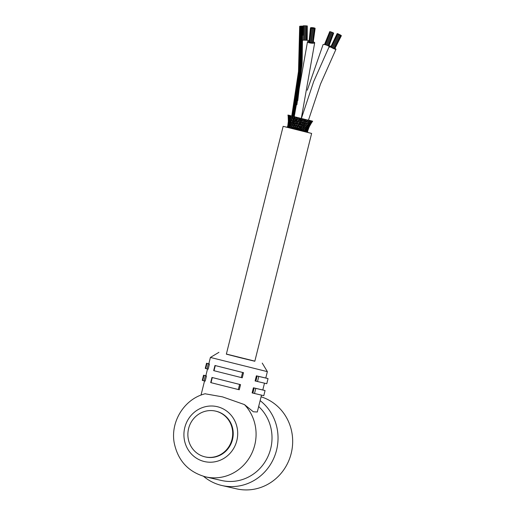 <?xml version="1.0" encoding="UTF-8"?>
<svg xmlns="http://www.w3.org/2000/svg" width="515" height="515" viewBox="0 0 515 515"><rect width="100%" height="100%" fill="white"/><g stroke="black" fill="none" stroke-linecap="round" stroke-linejoin="round"><path stroke-width="0.77" d="M339.649 34.737L338.13 34.016L339.649 34.737M313.487 28.28L311.401 27.932L313.526 27.913L312.573 27.984L313.487 28.28M311.382 28.055L310.468 27.823L311.382 28.055M314.182 28.389L315.129 28.383L314.182 28.389M260.133 400.631A47.663 45.378 102.8 0 1 273.652 458.517A47.663 45.378 102.8 0 1 221.978 485.529A47.663 45.378 102.8 0 1 221.019 485.297A47.663 45.378 102.8 0 1 203.567 476.343M261.086 396.808A47.663 45.378 102.8 0 1 290.994 454.211A47.663 45.378 102.8 0 1 236.61 488.857L221.978 485.529M258.665 406.522A42.848 40.801 102.8 0 1 267.266 457.919A42.848 40.801 102.8 0 1 221.611 480.508L205.685 476.89A42.848 40.801 -77.2 0 0 250.766 455.389A42.848 40.801 -77.2 0 0 244.432 404.578L253.341 411.794L257.294 411.994L261.491 395.185M209.444 364.021L208.169 369.146L207.075 368.875L208.356 363.751L209.444 364.021L208.813 363.822L210.403 357.442L267.362 371.643L265.772 378.023L256.386 375.828L255.105 380.958L266.77 383.714L268.045 378.589L265.779 377.978M207.526 368.985L205.833 375.783L206.464 375.982L205.189 381.106L204.095 380.836L205.369 375.712L206.464 375.982M205.009 393.769L222.499 396.865L244.432 404.578M211.974 377.456L210.699 382.587L211.021 382.671L212.302 377.547L211.974 377.456L240.544 384.641L239.597 384.415L238.316 389.54L239.263 389.765L240.511 384.634M264.472 383.224L262.785 389.984L253.406 387.789L252.125 392.919L263.789 395.675L265.064 390.55L262.798 389.939M214.961 365.495L213.68 370.626L214.002 370.71L215.283 365.586L214.961 365.495L243.524 372.68L242.578 372.454L241.303 377.579L242.243 377.804L243.498 372.673M205.369 375.712L204.011 375.364L202.736 380.488L204.095 380.836M205.852 375.705L203.554 375.21L202.273 380.34L202.736 380.488M208.356 363.751L206.991 363.403L205.717 368.528L207.075 368.875M208.833 363.745L206.534 363.249L205.26 368.38L205.717 368.528M257.5 381.557L258.775 376.433L257.133 376.021L255.858 381.152M256.386 375.828L257.133 376.021M215.283 365.586L242.578 372.454M253.406 387.789L254.153 387.982L252.871 393.106M254.513 393.518L255.794 388.394L254.153 387.982M255.794 388.394L265.064 390.55M212.302 377.547L239.597 384.415M211.021 382.671L238.316 389.54M206.534 363.249L206.991 363.403M258.775 376.433L268.045 378.589M214.002 370.71L241.303 377.579M203.554 375.21L204.011 375.364M254.854 361.15L226.375 354.05M307.655 132.381L311.627 133.437L254.822 361.26L240.563 357.803L226.349 354.159L283.147 126.336L287.151 127.269M311.627 133.437L283.147 126.336M307.783 131.879L307.642 132.445L287.138 127.334L287.28 126.761L307.5 131.788M307.713 130.958L307.346 131.782L287.563 126.832M307.461 131.801L307.68 130.862L305.131 130.398M288.123 126.999L288.149 126.008L289.269 126.284M287.763 126.896L287.782 125.898L287.563 126.838M307.223 131.75L308.221 128.666L307.571 128.512M306.734 131.64L307.12 129.426M305.839 131.428L306.341 130.559L306.277 131.743M304.584 131.125L305.131 130.269L304.153 130.018M303.02 130.746L303.625 129.896L302.736 129.677M301.217 130.301L301.526 129.387L301.88 129.471L302.035 130.694M299.247 129.819L299.518 128.892L299.988 129.001L300.161 130.115M297.207 129.31L297.432 128.37L298.018 128.512L298.198 129.574L298.848 128.718L299.518 128.892L300.412 126.774L300.245 125.692L299.569 126.561L299.756 127.623M295.179 128.802L295.359 127.855L296.067 128.023L296.241 129.098M293.254 128.319L293.396 127.36L294.213 127.559L294.38 128.698M291.516 127.874L291.619 126.909L292.539 127.134L292.675 128.377M290.042 127.501L290.112 126.523L290.981 126.735M288.889 127.199L288.87 126.194L290.009 126.484M288.825 124.855L288.13 126.001L288.278 123.69L287.782 125.898L288.342 121.392L288.271 123.69L288.709 121.501L289.848 121.785M289.276 125.28L288.831 123.845L289.964 124.128M288.4 127.289L288.973 123.394L289.501 122.737M288.245 125.647L288.831 123.845L288.728 121.508L289.333 120.413M289.63 120.639L289.108 119.242L288.728 121.508L288.509 119.074L288.342 121.392L288.175 116.467L288.587 116.57L288.509 119.074L290.241 119.525M288.497 119.074L288.046 115.083L289.185 115.366L288.046 115.083M288.761 115.238L288.001 115.051L288.761 115.238M288.696 115.212L289.308 115.366L288.696 115.212M289.333 115.366L288.464 115.154L289.333 115.366M289.533 115.405L288.883 115.251L289.533 115.405M290.389 115.611L289.424 115.373L290.389 115.611M308.479 120.104L309.496 120.362L308.479 120.111M310.172 120.542L309.155 120.285L310.172 120.542M307.68 130.862L308.208 128.653L307.043 131.924M307.77 130.771L309.296 126.626L307.655 126.227M309.322 126.709L308.498 128.724M310.577 120.645L309.85 120.465L310.577 120.645M311.363 120.851L310.429 120.613L311.363 120.851M308.221 128.666L310.172 124.482L309.373 124.295M309.296 126.626L310.474 124.546L309.045 125.473M309.399 126.542L311.749 122.345L311.15 122.21L308.794 126.51L308.202 128.666M311.504 120.896L310.893 120.742L311.504 120.896M312.071 121.044L311.234 120.832L312.071 121.044M306.476 129.568L307.539 128.512L306.399 128.229M306.341 130.559L307.481 128.499L307.455 127.218M307.706 127.527L308.762 126.503L307.539 128.512L307.268 130.314M310.571 123.317L312.637 121.212L311.498 120.922L312.637 121.212M310.172 124.482L312.47 121.173L311.33 120.89L312.47 121.173M311.878 122.267L310.474 124.54M311.942 121.025L312.592 121.18L311.942 121.025M312.27 121.109L311.543 120.928L312.27 121.109M306.238 129.22L306.258 130.54L305.208 130.141M305.434 129.323L306.47 128.261L305.337 127.978L305.086 128.332M306.818 127.321L307.886 126.297L306.831 126.033M308.749 125.254L308.762 126.503L309.425 124.315L308.343 124.038M308.318 125.306L309.367 124.302L307.886 126.297L307.622 127.971M310.017 123.194L311.144 122.216L310.159 121.971M309.425 124.315L311.144 122.216L311.208 121.006M304.944 126.613L304.874 127.874L303.625 129.896L303.721 131.132M305.009 128.917L304.97 130.231M303.168 128.673L303.94 127.636L305.08 127.92L304.14 127.688M306.374 126.96L306.354 128.229L305.337 127.978L305.356 127.559M305.112 129.323L305.08 127.92L306.605 125.988L305.466 125.705L305.034 126.246M306.515 127.482L306.605 125.988L308.266 124.038L307.127 123.755L306.708 124.231M307.816 125.036L307.796 126.278L308.285 124.025M309.019 122.956L310.152 121.978L309.013 121.695L308.614 122.119M309.399 123.072L309.367 124.302L310.152 121.978L311.215 120.89L310.075 120.6L311.215 120.89M311.755 121.012L310.616 120.729L311.755 121.012L311.144 122.216M311.305 120.896L312.174 121.109L311.305 120.896M303.47 128.544L303.374 129.838L302.485 129.613L301.777 130.623M301.88 129.471L303.412 127.514L302.575 127.302M303.528 128.756L303.412 127.514L305.009 125.602L304.12 125.377M305.054 126.935L305.009 125.602L306.541 123.619L306.657 125.139L306.444 125.956L305.466 125.705L305.504 125.036M308.949 120.343L307.809 120.059L308.949 120.343L308.704 121.63L306.747 123.664L305.807 123.433M309.85 120.465L308.665 120.265L310.564 120.729L309.798 120.542L308.704 121.63L308.144 124.006L307.127 123.755L307.236 123.143M310.146 120.755L310.062 121.958L309.013 121.695L309.193 121.147M303.245 126.201L303.11 127.443L302.273 127.231L301.545 128.145L301.526 129.387L300.754 129.188M300.071 130.095L300.741 129.188L300.689 128.113L299.988 129.001M300.612 128.145L301.14 126.954L301.552 127.057L301.713 128.184M301.552 127.057L302.82 125.068L303.303 126.355M303.174 125.151L304.623 123.149L304.977 124.566L304.764 125.544L303.876 125.319L303.045 126.291M304.925 123.22L306.65 121.134L306.805 122.737L306.541 123.619L305.607 123.381L304.616 124.476M308.543 121.598L307.719 121.386M298.848 128.718L299.041 126.439L299.569 126.561M302.035 124.868L301.906 123.697L302.479 122.621L302.891 122.718L302.82 125.068L302.035 124.868L301.269 125.757L301.14 126.954L300.419 126.774M300.258 125.718L300.702 124.546L301.172 124.656L301.352 125.776M301.951 123.755L301.172 124.656M303.786 122.937L303.734 121.604L304.462 120.594L304.816 120.684L304.623 123.149L303.786 122.937L302.878 123.922M303.831 121.695L302.891 122.718M305.839 119.577L305.755 120.909L306.65 121.134L306.979 119.86L305.839 119.577L306.979 119.86M306.908 119.841L308.002 120.111L306.908 119.841M296.885 128.229L296.91 125.905L297.561 126.066L297.767 127.108L297.432 128.37L296.885 128.229L296.222 129.091M298.43 126.278L298.507 123.999L299.093 124.141L299.041 126.439L298.43 126.278L297.767 127.108M304.597 119.467L303.612 119.029L305.891 119.596L304.751 119.313L304.462 120.594L303.689 120.401L302.646 121.476L302.479 122.621L301.764 122.441L300.915 123.368L300.702 124.546L300.039 124.379M299.305 125.222L300.033 124.373L300.2 122.055L300.728 122.184L300.94 123.355M301.751 122.435L301.59 121.147L302.08 120.008L302.55 120.124L302.691 121.443M294.245 128.673L294.928 127.739L294.844 125.383L295.61 125.57L295.822 126.658L295.359 127.855L294.986 127.752M295.61 125.57L296.254 124.682L296.325 123.452L297.026 123.626L297.277 124.727L296.91 125.905L296.44 125.782M296.215 124.707L296.421 125.776L295.758 126.639M302.35 118.72L301.211 118.437L302.35 118.72L302.08 120.008L301.41 119.834L300.2 122.055L299.601 121.907L298.507 123.999L297.953 123.858L297.258 124.72M297.026 123.626L297.889 121.482L298.539 121.637L298.809 122.828M299.601 121.907L299.608 119.396L300.2 119.538L301.114 118.411L299.975 118.128L301.114 118.411M302.421 118.733L303.56 119.023L302.331 118.836M293.196 127.302L293.891 127.475M293.872 126.156L293.074 127.276L292.926 124.9L293.801 125.113L294.007 126.297M293.795 126.239L294.471 125.287L294.252 122.931L295.069 123.13L295.34 124.302L294.529 125.299M295.069 123.13L295.726 122.132L295.642 120.916L296.402 121.102L296.717 122.338L296.325 123.452L295.893 123.343L295.204 124.27M296.692 122.293L297.4 121.353L297.889 121.482L299.073 119.255M295.629 122.177L295.893 123.343M296.402 121.102L297.065 120.001L297.4 121.353M297.071 120.014L297.155 118.778L297.863 118.952L298.217 120.33M299.975 118.128L299.608 119.396L299.067 119.255L298.745 117.819L299.885 118.102L298.745 117.819M290.203 125.518L289.874 124.121L290.814 124.347M290.711 125.351L290.1 126.51M290.466 122.995L288.941 126.214M289.584 125.061L289.121 125.615M289.964 123.117L289.559 121.727L290.563 121.971M289.778 124.096L289.791 121.778M288.973 123.394L289.494 121.707L289.147 119.255L289.707 118.16M290.138 120.626L289.559 121.727L290.241 119.538L289.546 116.841L290.55 117.085M290.634 120.903L290.241 119.538L291.181 119.77M297.464 117.497L296.325 117.214L297.503 117.645L295.642 120.916L294.503 118.109L293.293 120.317L292.501 117.6L290.054 123.439M290.029 118.218L289.482 116.821L290.048 115.74M290.241 119.538L290.924 117.195M291.007 116.403L291.406 116.094L290.936 117.201L291.677 119.905M291.805 117.414L290.801 117.163L290.344 115.695L291.484 115.978L290.344 115.695M291.439 115.972L292.282 116.184L291.439 115.972M292.018 121.772L291.799 122.293L290.795 122.049L291.194 124.456M291.908 122.873L291.664 122.261M291.793 123.336L290.389 125.712M293.061 121.637L292.694 120.162L291.735 119.924L292.159 122.396L293.08 122.621M293.344 120.33L291.509 123.606M292.031 116.126L293.17 116.409L292.031 116.126L292.559 117.613M294.117 119.474L293.64 117.884L292.72 117.658L293.003 116.377L294.142 116.66L293.003 116.377M289.166 117.987L288.612 116.59L289.475 116.808M289.108 119.242L288.265 115.141L289.404 115.431L288.265 115.141M289.07 115.36L290.209 115.643L289.07 115.36L289.482 116.821L289.147 119.255M289.134 115.495L288.612 116.59L288.606 115.238L289.745 115.521L288.606 115.238M289.655 115.515L290.788 115.798L289.655 115.515L289.546 116.841M292.823 123.574L292.211 124.714L291.245 124.476L291.458 126.864M292.159 125.724L290.756 127.894M293.911 121.553L293.299 122.679L292.378 122.454L292.713 124.842M293.415 123.748L291.973 125.924M292.778 124.855L293.531 125.042M295.082 119.409L294.432 120.6L293.556 120.388L293.93 122.847L294.747 123.046M296.028 121.006L295.262 120.819L293.26 123.89M294.625 118.135L295.32 118.308M294.065 116.641L295.192 116.924L294.052 116.641L294.503 118.109M296.067 119.853L295.642 118.392L294.825 118.193L295.159 116.924L296.299 117.208L295.159 116.924M297.503 117.639L298.661 117.8L297.522 117.517M296.325 117.214L296.782 118.682M288.368 115.148L289.095 115.334L288.368 115.148M300.927 26.181L301.301 26.194L300.927 26.181M301.256 26.271L301.636 26.284L301.256 26.271M301.687 26.22L302.067 26.233L301.687 26.22M299.891 26.271L300.264 26.284L299.891 26.271M302.125 26.136L302.505 26.149L302.125 26.136M301.681 26.117L302.06 26.123L301.681 26.117M300.477 26.162L300.857 26.168L300.477 26.162M300.503 26.342L300.876 26.349L300.503 26.342M302.138 26.239L302.517 26.252L302.138 26.239M301.706 26.297L302.08 26.304L301.706 26.297M300.058 26.317L300.432 26.329L300.058 26.317M301.101 26.329L301.481 26.342L301.101 26.329M300.045 26.213L300.419 26.226L300.045 26.213M301.075 26.123L301.455 26.136L301.075 26.123M302.292 26.181L302.672 26.194L302.292 26.181M301.088 26.226L301.468 26.239L301.088 26.226M300.663 26.284L301.037 26.291L300.663 26.284M300.496 26.233L300.869 26.246L300.496 26.233M301.52 26.175L301.899 26.188L301.52 26.175M313.487 41.953A3.637 0.818 -173.1 0 1 314.691 42.732A3.637 0.818 -173.1 0 1 310.983 43.112A3.637 0.818 -173.1 0 1 307.468 41.857A3.637 0.818 -173.1 0 1 308.826 41.393M314.858 28.563L313.925 28.447L314.858 28.563L313.139 42.758L312.451 42.771M313.229 28.525L314.163 28.634L313.229 28.525L311.44 42.822L310.577 42.661L312.29 28.467L313.223 28.582L312.29 28.467M315.129 28.383L313.159 42.636M308.994 42.14L310.468 27.823M310.358 42.488L309.65 42.494L311.363 28.299L312.296 28.415L311.363 28.299M314.163 28.634L312.444 42.829L311.511 42.726M309.657 42.436L308.981 42.256L310.7 28.061L311.627 28.177L310.7 28.061M312.734 27.565L313.3 27.739L312.734 27.565M314.33 27.971L314.897 28.138L314.33 27.971M311.099 27.585L311.672 27.752L311.099 27.585M313.526 27.913L314.227 27.907L313.526 27.913M312.122 27.746L311.433 27.572L312.122 27.746M329.864 47.245A3.637 0.773 -158.9 0 0 325.036 44.663A3.637 0.773 -158.9 0 0 323.072 44.625L307.281 90.202M327.192 45.391L332.22 32.355L331.383 32.085M330.424 31.782L329.787 31.685M328.654 46.105L333.656 33.127L333.051 32.799M331.068 32.065L330.443 31.73L325.422 44.766M328.049 45.784L333.076 32.748L332.201 32.4M329.709 31.718L324.489 44.541M328.866 46.228L333.617 33.23M334.969 48.384A3.637 0.464 -153.2 0 1 335.96 49.286A3.637 0.464 -153.2 0 1 332.503 48.056A3.637 0.464 -153.2 0 1 329.465 46.009A3.637 0.464 -153.2 0 1 329.941 46.002A3.637 0.464 -153.2 0 1 330.778 46.273M331.428 47.193L330.817 46.833L337.37 33.836L338.207 34.254L337.37 33.836M339.636 35.104L333.083 48.101L332.246 47.676L338.799 34.679L337.969 34.228L339.636 35.104L338.799 34.679L332.252 47.65L331.409 47.226L337.969 34.228M341.117 35.709L340.28 35.284L341.117 35.709L334.563 48.706L333.945 48.455M330.842 46.775L337.164 33.597L338.007 34.022L337.164 33.597M333.733 48.326L333.096 48.075M339.739 34.666L340.563 35.065L339.739 34.666M340.537 35.297L341.368 35.696L340.537 35.297M339.655 35.091L340.486 35.49L339.649 35.065M338.059 33.829L338.883 34.228L338.059 33.829M340.376 35.104L341.162 35.464L340.376 35.104M338.194 34.009L337.415 33.591L338.194 34.009M339.301 34.466L338.896 34.196L339.301 34.466M308.472 40.666A3.637 0.412 -178.7 0 0 308.047 40.46A3.637 0.412 -178.7 0 0 302.91 40.189M304.726 25.827L303.805 25.789L303.49 40.17M303.09 25.911L302.749 28.608M307.185 40.318L307.281 26.02M306.966 40.299L307.281 25.956L304.751 25.789L304.436 40.164L304.745 25.814M303.805 25.821L303.09 25.853L302.884 35.213M215.495 411.092L216.017 411.215A23.478 22.357 102.8 0 1 232.465 427.598A23.478 22.357 102.8 0 1 226.175 450.818A23.478 22.357 102.8 0 1 205.601 457.005L205.079 456.882A23.478 22.357 102.8 0 1 188.484 429.034A23.478 22.357 102.8 0 1 215.495 411.092A23.478 22.357 102.8 0 1 231.943 427.476A23.478 22.357 102.8 0 1 225.654 450.696A23.478 22.357 102.8 0 1 205.079 456.882M229.246 454.159A28.177 26.825 102.8 0 1 187.466 448.591A28.177 26.825 102.8 0 1 203.27 407.301A28.177 26.825 102.8 0 1 234.151 419.628A28.177 26.825 102.8 0 1 229.246 454.159M201.017 395.082L204.545 380.946M242.243 377.804L243.524 372.68M239.263 389.765L240.544 384.641M218.946 352.312L210.403 357.442M262.232 363.101L267.362 371.643M288.027 127.186L288.097 126.375M287.769 125.995L287.621 126.857M305.15 131.48L305.131 130.269L306 128.95M291.149 127.257L291.336 126.349M287.756 127.115L288.13 126.001M309.155 120.285L308.717 120.71M307.275 131.975L307.616 131.035M306.708 131.846L307.011 131.177M312.682 121.212L311.826 122.351M307.468 126.864L306.47 128.261L306.38 129.851M305.755 131.621L305.987 131.203M303.979 129.4L303.329 131.029M306.786 125.769L306.592 126.22M311.182 122.222L312.174 121.109M302.382 128.428L302.485 129.613M303.94 127.636L303.908 126.387M310.564 120.729L310.352 121.366M309.637 122.525L308.266 124.038M302.273 127.231L302.163 126.091M303.876 125.319L303.831 124.07M305.691 121.952L305.607 123.381M307.809 120.059L307.564 121.347L306.843 122.081M306.895 121.192L308.002 120.111M305.755 120.909L304.629 122.055M298.681 127.669L298.018 128.512M304.816 120.684L305.891 119.596M303.612 119.029L303.676 120.401M296.711 127.166L296.067 128.023M298.23 125.209L297.561 126.066M297.953 123.858L297.702 122.692M299.839 123.233L299.093 124.141M300.477 120.89L300.2 119.538M302.55 120.124L303.56 119.023M301.41 119.834L301.211 118.437M301.623 121.154L300.728 122.184M292.366 128.306L293.074 127.276M294.857 126.632L294.213 127.559M299.337 120.607L298.539 121.637M291.026 124.121L290.943 124.669M289.848 124.849L289.977 126.484L289.417 127.553M290.305 120.265L290.66 122.01M291.387 120.278L291.413 119.332M290.672 116.731L290.718 117.478M292.282 116.184L292.198 118.334M291.007 116.409L291.142 115.901M293.26 118.804L292.694 120.162M293.64 117.884L294.142 116.66M292.211 124.707L292.308 125.383M293.299 122.679L293.576 123.967M294.432 120.6L294.78 121.933M295.642 118.392L296.299 117.208M293.183 126.091L292.539 127.134M294.426 124.128L293.801 125.113M297.863 118.952L298.661 117.8M288.864 127.405L288.87 126.851M287.956 115.051L288.175 116.467M291.76 116.049L298.507 71.379L299.672 26.304M292.945 116.351L299.711 71.559L300.876 26.349L299.724 71.566L292.951 116.351M292.031 117.755L292.243 116.783M292.366 116.21L299.118 71.495L300.284 26.374M296.91 104.732L301.829 65.611L302.517 26.252M292.237 124.888L292.333 124.482M293.756 118.263L294.065 116.841M294.11 116.647L300.908 71.682L302.08 26.304M293.531 116.506L300.316 71.624L301.487 26.329M291.934 116.094L298.674 71.424L299.839 26.349M293.531 116.499L300.309 71.63L301.481 26.342M297.779 100.599L302.125 63.487L302.672 26.194M314.691 42.732L301.301 118.456M301.243 118.682L300.824 120.491M299.975 124.044L299.846 124.591M307.468 41.857L294.239 116.686M294.162 117.002L293.82 118.476M292.423 124.315L292.256 125.003M310.584 42.603L312.296 28.415M331.319 32.065L326.317 45.056L331.345 32.02M324.746 44.593L329.748 31.615M335.96 49.286L320.517 84.009L308.446 120.214M329.465 46.009L313.693 81.486L301.378 118.476M301.269 118.849L300.863 120.31M334.808 48.693L341.368 35.696M333.932 48.487L340.486 35.49M306.303 40.241L306.618 25.859M305.376 40.189L305.691 25.808M205.208 393.718L203.077 394.348C183.43 400.367 170.42 422.409 174.199 442.829C177.913 460.706 188.406 472.055 205.685 476.89M331.357 47.444L331.576 47.013M333.675 48.616L333.849 48.281M312.476 42.462L312.386 43.215M310.989 43.112L311.066 42.481"/></g></svg>
